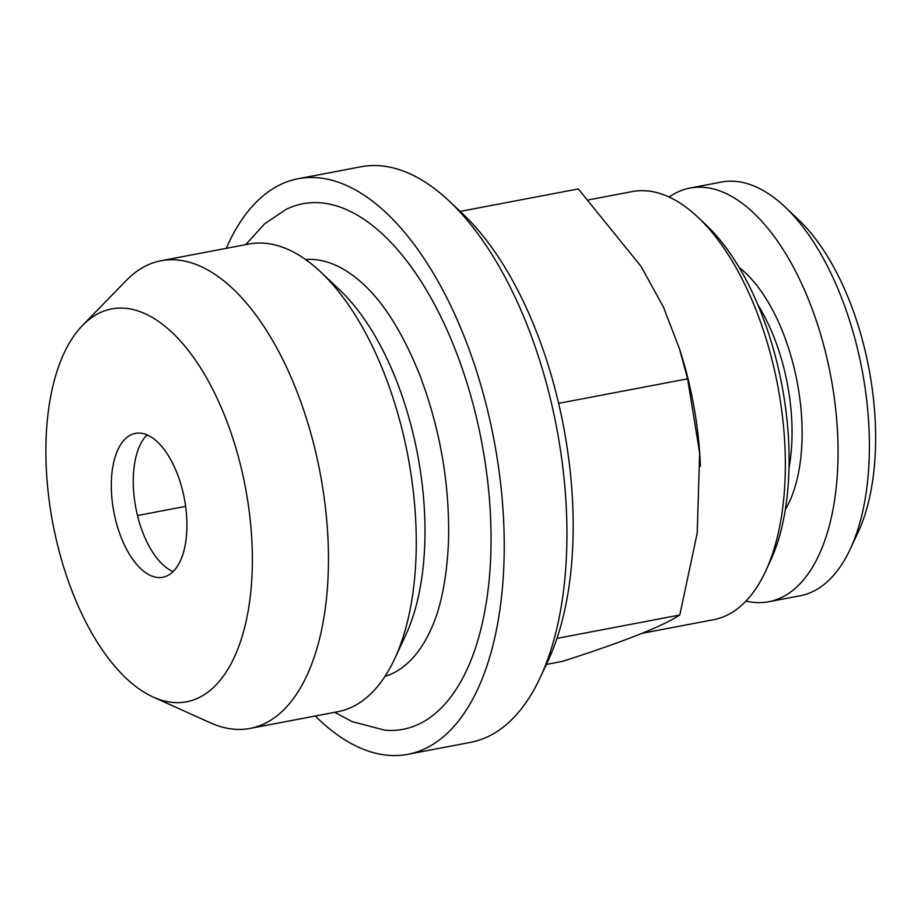 <?xml version="1.0" encoding="UTF-8"?>
<svg xmlns="http://www.w3.org/2000/svg" width="921" height="921" viewBox="0 0 921 921"><rect width="100%" height="100%" fill="white"/><g stroke="black" fill="none" stroke-linecap="round" stroke-linejoin="round"><path stroke-width="1.38" d="M745.975 601.056A210.564 103.14 -100.8 0 0 768.69 601.747L800.061 595.783A210.564 103.14 -100.8 0 0 850.187 549.215L858.084 532.292A192.259 94.172 -100.8 0 0 798.611 219.808L785.049 206.972A210.564 103.14 -100.8 0 0 721.316 182.07L689.956 188.045A210.564 103.14 -100.8 0 0 669.083 197.025M850.187 549.215A210.564 103.14 -100.8 0 0 785.049 206.972M768.69 601.747A210.564 103.14 -100.8 0 0 830.65 375.607A210.564 103.14 -100.8 0 0 689.956 188.045M642.271 633.268L713.614 619.695A217.897 106.732 -100.8 0 0 765.478 571.504A217.897 106.732 -100.8 0 0 698.083 217.356A217.897 106.732 -100.8 0 0 632.128 191.591L588.657 199.869M700.409 466.36A217.897 106.732 -100.8 0 0 699.603 451.589A217.897 106.732 -100.8 0 0 680.849 353.077A217.897 106.732 -100.8 0 0 679.307 348.242M245.723 244.629L264.603 223.838L285.855 209.528A267.504 131.035 79.2 0 1 426.504 290.207A267.504 131.035 79.2 0 1 490.812 553.912A267.504 131.035 79.2 0 1 384.943 730.203L352.167 721.638L334.726 712.301M315.281 715.997A292.97 143.503 -100.8 0 0 407.738 754.322A292.97 143.503 -100.8 0 0 493.944 439.697A292.97 143.503 -100.8 0 0 298.197 178.72A292.97 143.503 -100.8 0 0 226.278 248.325M556.952 638.391L679.79 615.009C662.66 626.303 623.621 641.741 562.639 661.324L546.349 664.432M765.478 571.504L770.221 561.35A206.903 101.345 -100.8 0 0 706.223 225.058L698.083 217.356M147.072 434.862A73.243 35.873 -100.8 0 0 133.315 477.216A73.243 35.873 -100.8 0 0 150.227 548.237A73.243 35.873 -100.8 0 0 173.09 571.607M407.738 754.322L470.47 742.384A292.97 143.503 -100.8 0 0 540.213 677.591L548.11 660.668A274.654 134.535 -100.8 0 0 463.148 214.271L449.586 201.434A292.97 143.503 -100.8 0 0 360.917 166.782L298.197 178.72M788.998 467.96A133.66 65.472 -100.8 0 0 757.995 305.024M785.291 509.75A140.994 69.063 -100.8 0 0 797.172 381.985A140.994 69.063 -100.8 0 0 739.183 267.516M679.79 615.009L697.209 533.121L699.649 453.04L687.619 378.807L558.633 403.352M305.68 259.584A212.394 104.038 79.2 0 1 362.298 283.184A212.394 104.038 79.2 0 1 363.496 284.278M153.254 697.093L210.495 722.847A238.032 116.599 -100.8 0 0 250.063 728.419L337.88 711.703A238.032 116.599 -100.8 0 0 394.545 659.056L405.608 635.363A212.394 104.038 -100.8 0 0 339.907 290.15L320.911 272.179A238.032 116.599 -100.8 0 0 248.866 244.03L161.048 260.747A238.032 116.599 -100.8 0 0 126.304 280.456L82.522 325.435A199.972 97.96 -100.8 0 0 46.05 439.996A199.972 97.96 -100.8 0 0 153.254 697.093A199.972 97.96 -100.8 0 0 245.331 487.013A199.972 97.96 -100.8 0 0 82.522 325.435M362.298 283.184C383.597 302.341 402.65 332.711 419.469 374.283C440.203 428.691 449.885 484.342 448.504 541.237C446.835 580.161 440.33 610.957 428.99 633.625A212.394 104.038 79.2 0 1 385.001 676.359M687.619 378.807L679.502 348.852L663.5 307.211L641.074 266.399L578.307 188.932L460.132 211.416M111.36 481.395A73.243 35.873 -100.8 0 0 162.798 577.271A73.243 35.873 -100.8 0 0 184.35 498.618A73.243 35.873 -100.8 0 0 135.41 433.377A73.243 35.873 -100.8 0 0 111.36 481.395M394.545 659.056A238.032 116.599 -100.8 0 0 320.911 272.179M250.063 728.419A238.032 116.599 -100.8 0 0 320.094 472.784A238.032 116.599 -100.8 0 0 161.048 260.747M148.039 435.299L146.324 435.621M540.213 677.591A292.97 143.503 -100.8 0 0 449.586 201.434M185.616 506.377L137.482 515.541M680.849 353.077L679.525 348.852M699.603 451.589L699.707 453.04"/></g></svg>
